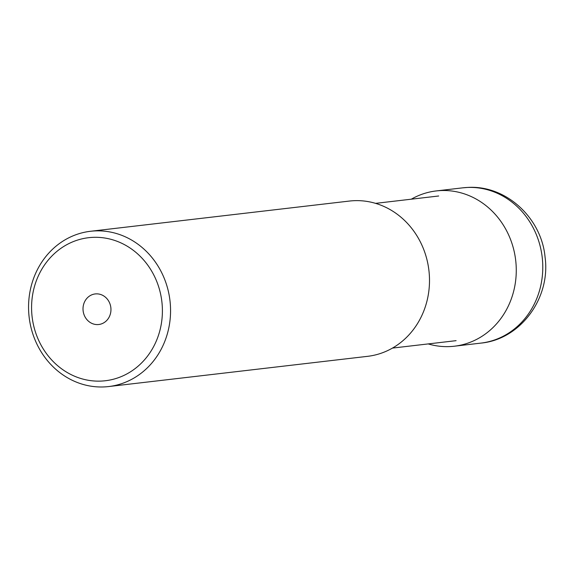 <?xml version="1.0" encoding="UTF-8"?>
<svg xmlns="http://www.w3.org/2000/svg" width="574" height="574" viewBox="0 0 574 574"><rect width="100%" height="100%" fill="white"/><g stroke="black" fill="none" stroke-linecap="round" stroke-linejoin="round"><path stroke-width="0.86" d="M411.307 199.185A78.164 70.903 83.3 0 1 436.204 190.934A78.164 70.903 83.3 0 1 440.767 190.568A78.164 70.903 83.3 0 1 515.947 262.863A78.164 70.903 83.3 0 1 454.328 346.215A78.164 70.903 83.3 0 1 449.765 346.581A78.164 70.903 83.3 0 1 428.197 343.912M108.622 386.56L367.561 356.339A78.164 70.903 -96.7 0 0 429.359 275.506A78.164 70.903 -96.7 0 0 349.437 201.058L90.498 231.279A78.164 70.903 83.3 0 1 170.421 305.727A78.164 70.903 83.3 0 1 108.622 386.56A78.164 70.903 83.3 0 1 28.7 312.113A78.164 70.903 83.3 0 1 90.498 231.279M162.27 306.279A72.008 65.321 83.3 0 1 101.132 381.086A72.008 65.321 83.3 0 1 31.706 312.163A72.008 65.321 83.3 0 1 92.845 237.356A72.008 65.321 83.3 0 1 162.27 306.279M83.036 309.852A15.39 13.955 -96.7 0 0 98.771 324.504A15.39 13.955 -96.7 0 0 110.933 308.59A15.39 13.955 -96.7 0 0 95.205 293.938A15.39 13.955 -96.7 0 0 83.036 309.852M467.279 187.468A78.164 70.903 -96.7 0 0 462.716 187.842L467.666 187.44C506.003 184.9 541.512 217.955 545.063 257.116C550.803 297.741 520.805 339.406 480.84 343.116A78.164 70.903 -96.7 0 0 542.459 259.771A78.164 70.903 -96.7 0 0 467.279 187.468M454.328 346.215L480.84 343.116M436.204 190.934L462.716 187.842M375.568 203.361L438.694 195.992M392.458 348.088L456.1 340.662"/></g></svg>
